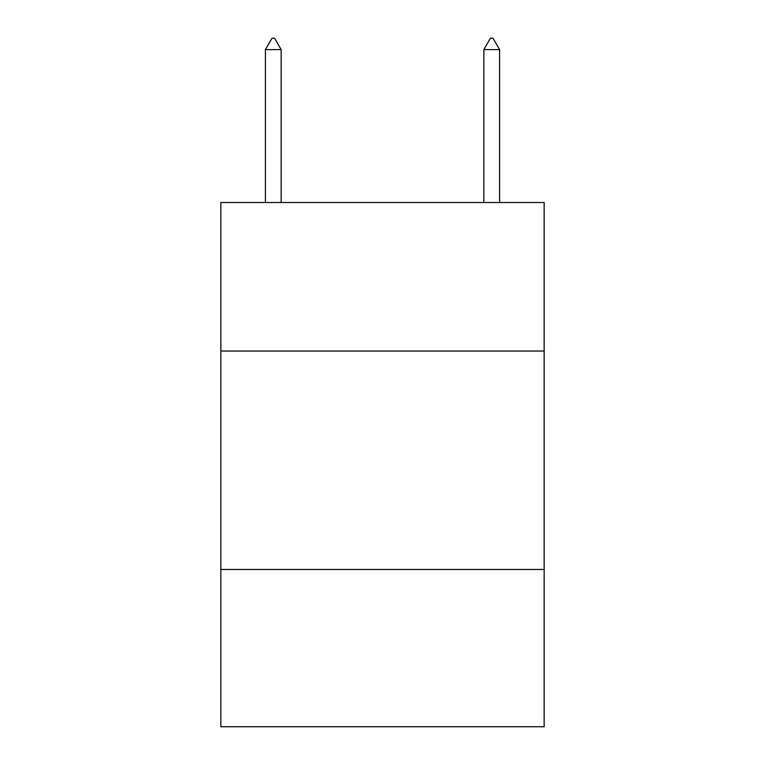 <?xml version="1.0" encoding="UTF-8"?>
<svg xmlns="http://www.w3.org/2000/svg" width="765" height="765" viewBox="0 0 765 765"><rect width="100%" height="100%" fill="white"/><g stroke="black" fill="none" stroke-linecap="round" stroke-linejoin="round"><path stroke-width="1.15" d="M544.144 351.049L544.144 202.515L220.856 202.515L220.856 351.049L544.144 351.049L544.144 726.75L220.856 726.75L220.856 351.049M544.144 569.476L220.856 569.476M281.147 49.61L274.597 38.25L271.977 38.25L265.417 49.61L281.147 49.61L281.147 202.515M265.417 49.61L265.417 202.515M490.403 38.25L493.023 38.25L499.583 49.61L483.853 49.61L490.403 38.25M499.583 202.515L499.583 49.61M483.853 202.515L483.853 49.61"/></g></svg>

